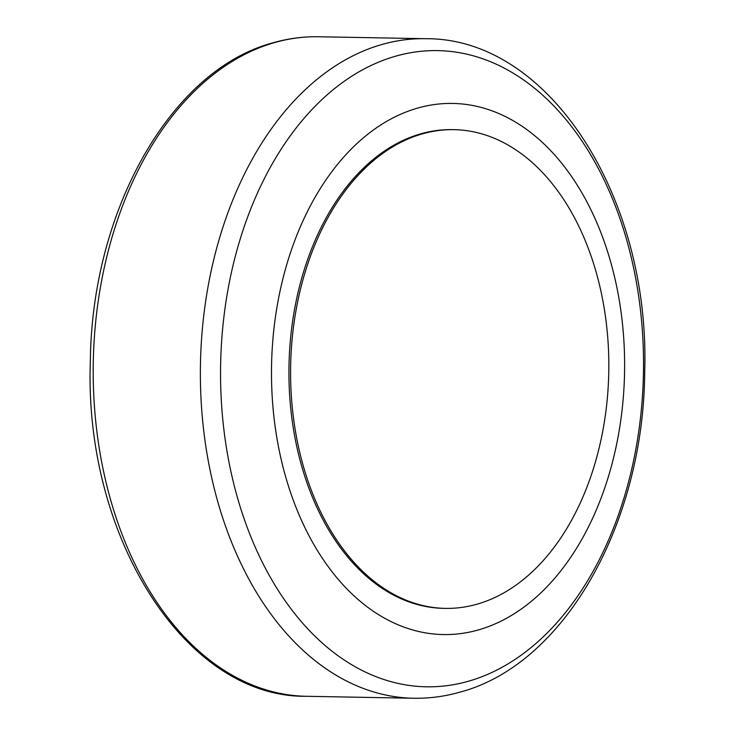 <?xml version="1.0" encoding="UTF-8"?>
<svg xmlns="http://www.w3.org/2000/svg" width="735" height="735" viewBox="0 0 735 735"><rect width="100%" height="100%" fill="white"/><g stroke="black" fill="none" stroke-linecap="round" stroke-linejoin="round"><path stroke-width="1.1" d="M223.587 427.108A318.172 211.432 91 0 0 467.671 681.446A318.172 211.432 91 0 0 640.497 310.299A318.172 211.432 91 0 0 396.404 55.97A318.172 211.432 91 0 0 223.587 427.108M274.026 417.756A265.629 176.519 91 0 0 477.805 630.088A265.629 176.519 91 0 0 622.086 320.239A265.629 176.519 91 0 0 418.307 107.907A265.629 176.519 91 0 0 274.026 417.756M445.337 608.387L443.683 608.359A239.399 159.082 -89 0 1 289.333 389.614A239.399 159.082 -89 0 1 421.247 133.687A239.399 159.082 -89 0 1 452.42 129.636L454.074 129.663A239.399 159.082 91 0 0 422.901 133.715A239.399 159.082 91 0 0 290.987 389.651A239.399 159.082 91 0 0 445.337 608.387A239.399 159.082 91 0 0 476.519 604.335A239.399 159.082 91 0 0 608.424 348.408A239.399 159.082 91 0 0 454.074 129.663M318.448 36.75C303.537 36.484 288.754 38.404 274.1 42.511C171.494 68.796 91.801 209.751 90.35 361.179C83.762 536.495 185.165 697.984 306.412 696.293A329.831 219.177 -89 0 1 96.349 427.063A329.831 219.177 -89 0 1 275.496 42.327A329.831 219.177 -89 0 1 318.448 36.75L425.629 38.707A329.831 219.177 -89 0 0 382.669 44.284A329.831 219.177 -89 0 0 203.522 429.019A329.831 219.177 -89 0 0 413.584 698.25C428.992 698.516 444.243 696.541 459.338 692.315C564.811 664.89 643.814 522.842 644.705 371.644C650.319 198.321 549.945 37.761 425.629 38.707M306.412 696.293L413.584 698.25"/></g></svg>
